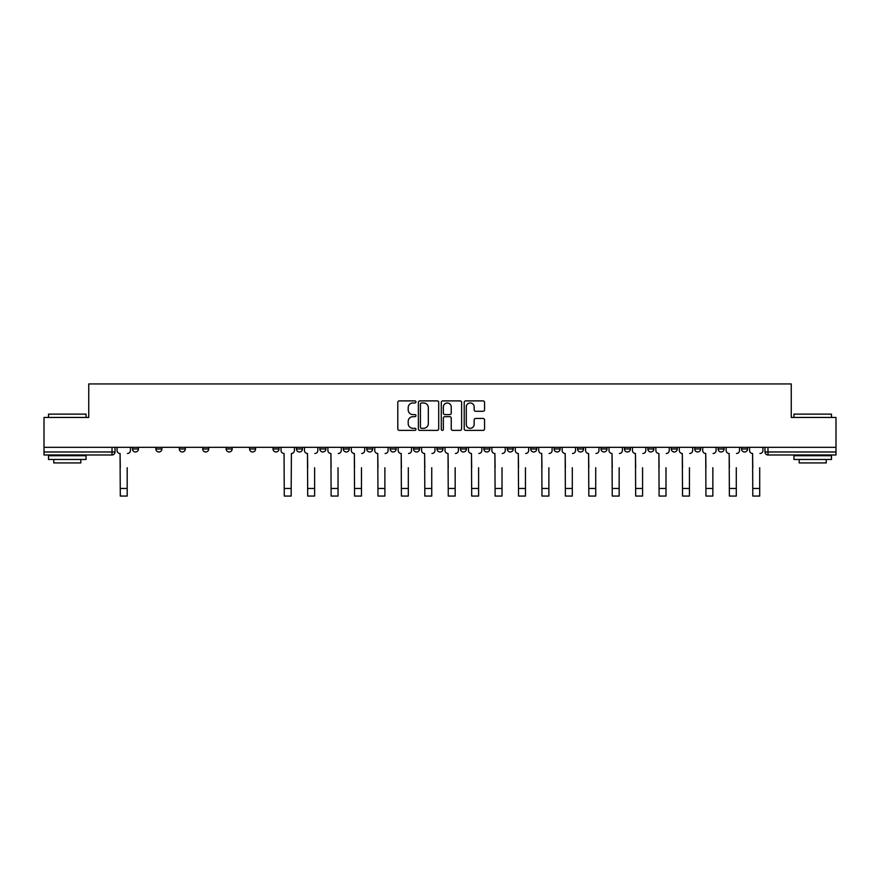 <?xml version="1.0" encoding="UTF-8"?>
<svg xmlns="http://www.w3.org/2000/svg" width="880" height="880" viewBox="0 0 880 880"><rect width="100%" height="100%" fill="white"/><g stroke="black" fill="none" stroke-linecap="round" stroke-linejoin="round"><path stroke-width="1.32" d="M415.976 401.929A1.034 1.034 0 0 0 414.942 400.895L399.278 400.895A1.474 1.474 0 0 0 397.804 402.369L397.804 428.901A1.474 1.474 0 0 0 399.278 430.375L414.942 430.375A1.034 1.034 0 0 0 415.976 429.341A1.034 1.034 0 0 0 414.942 428.307L412.918 428.307A4.719 4.719 0 0 1 408.199 423.599L408.199 421.388A4.719 4.719 0 0 1 412.918 416.669L414.942 416.669A1.034 1.034 0 0 0 415.976 415.635A1.034 1.034 0 0 0 414.942 414.601L412.918 414.601A4.719 4.719 0 0 1 408.199 409.882L408.199 407.671A4.719 4.719 0 0 1 412.918 402.963L414.942 402.963A1.034 1.034 0 0 0 415.976 401.929M741.543 447.326L741.543 448.976L747.549 448.976A3.003 3.003 0 0 1 744.546 451.979A3.003 3.003 0 0 1 741.543 448.976L741.543 447.326M600.985 447.326L600.985 448.976L606.991 448.976A3.003 3.003 0 0 1 603.988 451.979A3.003 3.003 0 0 1 600.985 448.976L600.985 447.326M577.555 447.326L577.555 448.976L583.561 448.976A3.003 3.003 0 0 1 580.558 451.979A3.003 3.003 0 0 1 577.555 448.976L577.555 447.326M554.125 447.326L554.125 448.976L560.142 448.976A3.003 3.003 0 0 1 557.128 451.979A3.003 3.003 0 0 1 554.125 448.976L554.125 447.326M507.276 447.326L507.276 448.976L513.282 448.976A3.003 3.003 0 0 1 510.279 451.979A3.003 3.003 0 0 1 507.276 448.976L507.276 447.326M460.427 448.976L460.427 447.326L460.427 448.976A3.003 3.003 0 0 0 463.43 451.979A3.003 3.003 0 0 1 460.427 448.976L466.433 448.976A3.003 3.003 0 0 1 463.43 451.979A3.003 3.003 0 0 0 466.433 448.976L466.433 447.326L466.433 448.976M436.997 448.976L436.997 447.326L436.997 448.976A3.003 3.003 0 0 0 440 451.979A3.003 3.003 0 0 1 436.997 448.976L443.003 448.976A3.003 3.003 0 0 1 440 451.979M413.567 448.976L413.567 447.326L413.567 448.976A3.003 3.003 0 0 0 416.57 451.979A3.003 3.003 0 0 1 413.567 448.976L419.573 448.976A3.003 3.003 0 0 1 416.57 451.979A3.003 3.003 0 0 0 419.573 448.976L419.573 447.326L419.573 448.976M390.148 447.326L390.148 448.976L396.154 448.976A3.003 3.003 0 0 1 393.151 451.979A3.003 3.003 0 0 1 390.148 448.976L390.148 447.326M366.718 447.326L366.718 448.976L372.724 448.976A3.003 3.003 0 0 1 369.721 451.979A3.003 3.003 0 0 1 366.718 448.976L366.718 447.326M343.288 447.326L343.288 448.976L349.294 448.976A3.003 3.003 0 0 1 346.291 451.979A3.003 3.003 0 0 1 343.288 448.976L343.288 447.326M319.858 448.976L319.858 447.326L319.858 448.976A3.003 3.003 0 0 0 322.872 451.979A3.003 3.003 0 0 1 319.858 448.976L325.875 448.976A3.003 3.003 0 0 1 322.872 451.979M273.009 448.976L273.009 447.326L273.009 448.976A3.003 3.003 0 0 0 276.012 451.979A3.003 3.003 0 0 1 273.009 448.976L279.015 448.976A3.003 3.003 0 0 1 276.012 451.979A3.003 3.003 0 0 0 279.015 448.976L279.015 447.326L279.015 448.976M249.579 448.976L249.579 447.326L249.579 448.976A3.003 3.003 0 0 0 252.582 451.979A3.003 3.003 0 0 1 249.579 448.976L255.585 448.976A3.003 3.003 0 0 1 252.582 451.979A3.003 3.003 0 0 0 255.585 448.976L255.585 447.326L255.585 448.976M226.16 448.976L226.16 447.326L226.16 448.976A3.003 3.003 0 0 0 229.163 451.979A3.003 3.003 0 0 1 226.16 448.976L232.166 448.976A3.003 3.003 0 0 1 229.163 451.979A3.003 3.003 0 0 0 232.166 448.976L232.166 447.326L232.166 448.976M202.73 448.976L202.73 447.326L202.73 448.976A3.003 3.003 0 0 0 205.733 451.979A3.003 3.003 0 0 1 202.73 448.976L208.736 448.976A3.003 3.003 0 0 1 205.733 451.979M179.3 448.976L179.3 447.326L179.3 448.976A3.003 3.003 0 0 0 182.303 451.979A3.003 3.003 0 0 1 179.3 448.976L185.306 448.976A3.003 3.003 0 0 1 182.303 451.979A3.003 3.003 0 0 0 185.306 448.976L185.306 447.326L185.306 448.976M155.881 448.976L155.881 447.326L155.881 448.976A3.003 3.003 0 0 0 158.884 451.979A3.003 3.003 0 0 1 155.881 448.976L161.887 448.976A3.003 3.003 0 0 1 158.884 451.979A3.003 3.003 0 0 0 161.887 448.976L161.887 447.326L161.887 448.976M483.076 411.29A1.474 1.474 0 0 0 484.55 409.816L484.55 402.369A1.474 1.474 0 0 0 483.076 400.895L465.685 400.895A1.474 1.474 0 0 0 464.211 402.369L464.211 428.901A1.474 1.474 0 0 0 465.685 430.375L483.076 430.375A1.474 1.474 0 0 0 484.55 428.901L484.55 419.914A1.474 1.474 0 0 0 483.076 418.44L475.64 418.44A1.474 1.474 0 0 0 474.166 419.914L474.166 424.369A3.938 3.938 0 0 1 470.217 428.307A3.938 3.938 0 0 1 466.279 424.369L466.279 406.901A3.938 3.938 0 0 1 470.217 402.963A3.938 3.938 0 0 1 474.166 406.901L474.166 409.816A1.474 1.474 0 0 0 475.64 411.29L483.076 411.29M44 447.326L44 417.439L88.748 417.439L88.748 383.944L791.252 383.944L791.252 417.439L836 417.439L836 447.326L44 447.326L44 451.979L115.027 451.979L115.027 447.326L115.027 451.979A3.003 3.003 0 0 1 112.024 454.982L44 454.982L44 451.979M438.713 402.369A1.474 1.474 0 0 0 437.239 400.895L419.848 400.895A1.474 1.474 0 0 0 418.374 402.369L418.374 428.901A1.474 1.474 0 0 0 419.848 430.375L437.239 430.375A1.474 1.474 0 0 0 438.713 428.901L438.713 402.369M442.761 400.895L460.152 400.895A1.474 1.474 0 0 1 461.626 402.369L461.626 428.901A1.474 1.474 0 0 1 460.152 430.375L452.716 430.375A1.474 1.474 0 0 1 451.242 428.901L451.242 418.143A1.474 1.474 0 0 0 449.768 416.669L444.829 416.669A1.474 1.474 0 0 0 443.355 418.143L443.355 429.341A1.034 1.034 0 0 1 442.321 430.375A1.034 1.034 0 0 1 441.287 429.341L441.287 402.369A1.474 1.474 0 0 1 442.761 400.895M764.973 447.326L764.973 451.979L836 451.979L836 454.982L767.976 454.982A3.003 3.003 0 0 1 764.973 451.979L764.973 447.326M836 447.326L836 451.979M747.549 447.326L747.549 448.976L747.549 447.326M724.119 447.326L724.119 448.976A3.003 3.003 0 0 1 721.116 451.979A3.003 3.003 0 0 1 718.113 448.976L724.119 448.976M718.113 447.326L718.113 448.976M700.7 447.326L700.7 448.976A3.003 3.003 0 0 1 697.697 451.979A3.003 3.003 0 0 1 694.694 448.976L700.7 448.976M694.694 447.326L694.694 448.976M677.27 447.326L677.27 448.976A3.003 3.003 0 0 1 674.267 451.979A3.003 3.003 0 0 1 671.264 448.976L677.27 448.976M671.264 447.326L671.264 448.976M653.84 447.326L653.84 448.976A3.003 3.003 0 0 1 650.837 451.979A3.003 3.003 0 0 1 647.834 448.976L653.84 448.976M647.834 447.326L647.834 448.976M630.421 447.326L630.421 448.976A3.003 3.003 0 0 1 627.418 451.979A3.003 3.003 0 0 1 624.415 448.976L630.421 448.976M624.415 447.326L624.415 448.976M606.991 447.326L606.991 448.976A3.003 3.003 0 0 1 603.988 451.979M583.561 447.326L583.561 448.976M560.142 448.976L560.142 447.326L560.142 448.976A3.003 3.003 0 0 1 557.128 451.979M536.712 447.326L536.712 448.976A3.003 3.003 0 0 1 533.709 451.979A3.003 3.003 0 0 1 530.706 448.976A3.003 3.003 0 0 0 533.709 451.979A3.003 3.003 0 0 0 536.712 448.976L530.706 448.976L530.706 447.326M513.282 448.976L513.282 447.326L513.282 448.976A3.003 3.003 0 0 1 510.279 451.979M489.852 447.326L489.852 448.976A3.003 3.003 0 0 1 486.849 451.979A3.003 3.003 0 0 1 483.846 448.976A3.003 3.003 0 0 0 486.849 451.979M483.846 447.326L483.846 448.976L489.852 448.976M443.003 447.326L443.003 448.976L443.003 447.326M396.154 448.976L396.154 447.326L396.154 448.976A3.003 3.003 0 0 1 393.151 451.979M372.724 448.976L372.724 447.326L372.724 448.976A3.003 3.003 0 0 1 369.721 451.979M349.294 448.976L349.294 447.326L349.294 448.976A3.003 3.003 0 0 1 346.291 451.979M325.875 447.326L325.875 448.976L325.875 447.326M302.445 448.976L302.445 447.326L302.445 448.976A3.003 3.003 0 0 1 299.442 451.979A3.003 3.003 0 0 1 296.439 448.976L302.445 448.976A3.003 3.003 0 0 1 299.442 451.979M296.439 447.326L296.439 448.976M208.736 447.326L208.736 448.976L208.736 447.326M138.457 448.976L138.457 447.326L138.457 448.976A3.003 3.003 0 0 1 135.454 451.979A3.003 3.003 0 0 1 132.451 448.976L138.457 448.976A3.003 3.003 0 0 1 135.454 451.979M132.451 447.326L132.451 448.976M112.024 447.326L112.024 454.982A3.003 3.003 0 0 0 115.027 451.979M421.465 402.963A1.034 1.034 0 0 0 420.431 403.986L420.431 427.284A1.034 1.034 0 0 0 421.465 428.307L423.599 428.307A4.719 4.719 0 0 0 428.318 423.599L428.318 407.671A4.719 4.719 0 0 0 423.599 402.963L421.465 402.963M451.242 406.978A3.938 3.938 0 0 0 447.293 403.029A3.938 3.938 0 0 0 443.355 406.978L443.355 413.127A1.474 1.474 0 0 0 444.829 414.601L449.768 414.601A1.474 1.474 0 0 0 451.242 413.127L451.242 406.978M117.062 450.472L117.062 447.326L117.062 450.472A3.003 3.003 0 0 0 120.065 453.475L120.285 467.742M120.065 453.475L120.285 496.056L127.193 496.056L127.193 467.742M130.427 450.472L130.427 447.326L130.427 450.472A3.003 3.003 0 0 1 127.424 453.475M48.51 414.128L86.053 414.128L48.51 414.128L48.51 417.439M86.053 459.481L48.51 459.481L48.51 455.73L86.053 455.73L86.053 459.481M80.795 459.481L80.795 462.935L53.757 462.935L53.757 459.481M793.947 414.128L831.49 414.128L793.947 414.128L793.947 417.439M831.49 459.481L793.947 459.481L793.947 455.73L831.49 455.73L831.49 459.481M826.243 459.481L826.243 462.935L799.205 462.935L799.205 459.481M304.469 450.472L304.469 447.326L304.469 450.472A3.003 3.003 0 0 0 307.472 453.475L307.703 467.742M307.472 453.475L307.703 496.056L314.611 496.056L314.611 467.742M317.834 450.472L317.834 447.326L317.834 450.472A3.003 3.003 0 0 1 314.831 453.475M327.899 450.472L327.899 447.326L327.899 450.472A3.003 3.003 0 0 0 330.902 453.475L331.122 467.742M330.902 453.475L331.122 496.056L338.03 496.056L338.03 467.742M341.264 450.472L341.264 447.326L341.264 450.472A3.003 3.003 0 0 1 338.261 453.475M351.329 450.472L351.329 447.326L351.329 450.472A3.003 3.003 0 0 0 354.332 453.475L354.552 467.742M354.332 453.475L354.552 496.056L361.46 496.056L361.46 467.742M364.694 450.472L364.694 447.326L364.694 450.472A3.003 3.003 0 0 1 361.691 453.475M374.748 450.472L374.748 447.326L374.748 450.472A3.003 3.003 0 0 0 377.751 453.475L377.982 467.742M377.751 453.475L377.982 496.056L384.89 496.056L384.89 467.742M388.113 450.472L388.113 447.326L388.113 450.472A3.003 3.003 0 0 1 385.11 453.475M398.178 450.472L398.178 447.326L398.178 450.472A3.003 3.003 0 0 0 401.181 453.475L401.401 467.742M401.181 453.475L401.401 496.056L408.309 496.056L408.309 467.742M411.543 450.472L411.543 447.326L411.543 450.472A3.003 3.003 0 0 1 408.54 453.475M281.039 447.326L281.039 450.472A3.003 3.003 0 0 0 284.053 453.475L284.273 496.056L291.181 496.056L291.181 488.466L284.273 488.466M294.415 447.326L294.415 450.472A3.003 3.003 0 0 1 291.401 453.475L291.181 488.466M421.608 450.472L421.608 447.326L421.608 450.472A3.003 3.003 0 0 0 424.611 453.475L424.831 467.742M424.611 453.475L424.831 496.056L431.739 496.056L431.739 467.742M434.973 450.472L434.973 447.326L434.973 450.472A3.003 3.003 0 0 1 431.97 453.475M445.027 450.472L445.027 447.326L445.027 450.472A3.003 3.003 0 0 0 448.03 453.475L448.261 467.742M448.03 453.475L448.261 496.056L455.169 496.056L455.169 467.742M458.392 450.472L458.392 447.326L458.392 450.472A3.003 3.003 0 0 1 455.389 453.475M468.457 450.472L468.457 447.326L468.457 450.472A3.003 3.003 0 0 0 471.46 453.475L471.691 467.742M471.46 453.475L471.691 496.056L478.599 496.056L478.599 467.742M481.822 450.472L481.822 447.326L481.822 450.472A3.003 3.003 0 0 1 478.819 453.475M491.887 450.472L491.887 447.326L491.887 450.472A3.003 3.003 0 0 0 494.89 453.475L495.11 467.742M494.89 453.475L495.11 496.056L502.018 496.056L502.018 467.742M505.252 450.472L505.252 447.326L505.252 450.472A3.003 3.003 0 0 1 502.249 453.475M515.306 450.472L515.306 447.326L515.306 450.472A3.003 3.003 0 0 0 518.309 453.475L518.54 467.742M518.309 453.475L518.54 496.056L525.448 496.056L525.448 467.742M528.671 450.472L528.671 447.326L528.671 450.472A3.003 3.003 0 0 1 525.668 453.475M538.736 450.472L538.736 447.326L538.736 450.472A3.003 3.003 0 0 0 541.739 453.475L541.97 467.742M541.739 453.475L541.97 496.056L548.878 496.056L548.878 467.742M552.101 450.472L552.101 447.326L552.101 450.472A3.003 3.003 0 0 1 549.098 453.475M562.166 450.472L562.166 447.326L562.166 450.472A3.003 3.003 0 0 0 565.169 453.475L565.389 467.742M565.169 453.475L565.389 496.056L572.297 496.056L572.297 467.742M575.531 450.472L575.531 447.326L575.531 450.472A3.003 3.003 0 0 1 572.528 453.475M585.585 450.472L585.585 447.326L585.585 450.472A3.003 3.003 0 0 0 588.599 453.475L588.819 467.742M588.599 453.475L588.819 496.056L595.727 496.056L595.727 467.742M598.961 450.472L598.961 447.326L598.961 450.472A3.003 3.003 0 0 1 595.947 453.475M609.015 450.472L609.015 447.326L609.015 450.472A3.003 3.003 0 0 0 612.018 453.475L612.249 467.742M612.018 453.475L612.249 496.056L619.157 496.056L619.157 467.742M622.38 450.472L622.38 447.326L622.38 450.472A3.003 3.003 0 0 1 619.377 453.475M632.445 450.472L632.445 447.326L632.445 450.472A3.003 3.003 0 0 0 635.448 453.475L635.668 467.742M635.448 453.475L635.668 496.056L642.576 496.056L642.576 467.742M645.81 450.472L645.81 447.326L645.81 450.472A3.003 3.003 0 0 1 642.807 453.475M655.875 450.472L655.875 447.326L655.875 450.472A3.003 3.003 0 0 0 658.878 453.475L659.098 467.742M658.878 453.475L659.098 496.056L666.006 496.056L666.006 467.742M669.24 450.472L669.24 447.326L669.24 450.472A3.003 3.003 0 0 1 666.237 453.475M679.294 450.472L679.294 447.326L679.294 450.472A3.003 3.003 0 0 0 682.297 453.475L682.528 467.742M682.297 453.475L682.528 496.056L689.436 496.056L689.436 467.742M692.659 450.472L692.659 447.326L692.659 450.472A3.003 3.003 0 0 1 689.656 453.475M702.724 450.472L702.724 447.326L702.724 450.472A3.003 3.003 0 0 0 705.727 453.475L705.947 467.742M705.727 453.475L705.947 496.056L712.855 496.056L712.855 467.742M716.089 450.472L716.089 447.326L716.089 450.472A3.003 3.003 0 0 1 713.086 453.475M726.154 450.472L726.154 447.326L726.154 450.472A3.003 3.003 0 0 0 729.157 453.475L729.377 467.742M729.157 453.475L729.377 496.056L736.285 496.056L736.285 467.742M739.519 450.472L739.519 447.326L739.519 450.472A3.003 3.003 0 0 1 736.516 453.475M749.573 450.472L749.573 447.326L749.573 450.472A3.003 3.003 0 0 0 752.576 453.475L752.807 467.742M752.576 453.475L752.807 496.056L759.715 496.056L759.715 467.742M762.938 450.472L762.938 447.326L762.938 450.472A3.003 3.003 0 0 1 759.935 453.475M767.976 447.326L767.976 454.982M127.193 488.466L120.285 488.466M314.611 488.466L307.703 488.466M338.03 488.466L331.122 488.466M361.46 488.466L354.552 488.466M384.89 488.466L377.982 488.466M408.309 488.466L401.401 488.466M431.739 488.466L424.831 488.466M455.169 488.466L448.261 488.466M478.599 488.466L471.691 488.466M502.018 488.466L495.11 488.466M525.448 488.466L518.54 488.466M548.878 488.466L541.97 488.466M572.297 488.466L565.389 488.466M595.727 488.466L588.819 488.466M619.157 488.466L612.249 488.466M642.576 488.466L635.668 488.466M666.006 488.466L659.098 488.466M689.436 488.466L682.528 488.466M712.855 488.466L705.947 488.466M736.285 488.466L729.377 488.466M759.715 488.466L752.807 488.466M86.053 417.439L86.053 414.128M77.484 455.73L77.484 454.982M57.068 455.73L57.068 454.982M831.49 417.439L831.49 414.128M822.932 455.73L822.932 454.982M802.516 455.73L802.516 454.982"/></g></svg>
